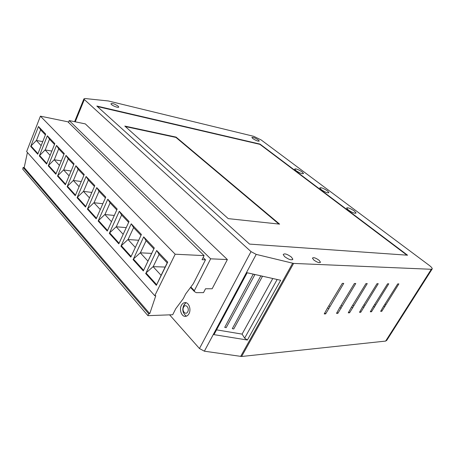 <?xml version="1.0" encoding="UTF-8"?>
<svg xmlns="http://www.w3.org/2000/svg" width="455" height="455" viewBox="0 0 455 455"><rect width="100%" height="100%" fill="white"/><g stroke="black" fill="none" stroke-linecap="round" stroke-linejoin="round"><path stroke-width="0.68" d="M186.249 302.785L185.316 303.303L183.405 306.255C182.808 308.371 182.637 309.775 182.893 310.464C183.257 311.465 182.432 311.851 185.56 315.651L186.533 316.128M187.75 311.749C185.856 315.707 181.528 310.93 183.593 307.21C185.447 303.24 189.832 307.984 187.75 311.749M291.331 257.012C287.065 253.998 284.352 253.19 283.198 254.578L284.659 256.66C288.931 259.686 291.655 260.51 292.827 259.134L291.331 257.012M118.124 106.134C114.512 103.814 112.112 103.04 110.912 103.814L111.481 104.548C113.392 106.328 119.21 108.205 118.704 106.885L118.124 106.134M319.074 260.271C315.599 257.831 313.393 257.126 312.448 258.156L313.796 260.004C317.272 262.455 319.49 263.166 320.439 262.143L319.074 260.271M354.274 210.944C350.231 208.293 347.671 207.326 346.602 208.049L348.388 210.073C352.449 212.741 355.014 213.719 356.089 213.003L354.274 210.944M327.327 190.787C323.357 188.205 320.838 187.261 319.768 187.943L321.349 189.729C325.331 192.323 327.862 193.278 328.942 192.601L327.327 190.787M302.097 171.91C298.201 169.402 295.716 168.469 294.641 169.112L296.046 170.688C299.959 173.213 302.456 174.151 303.536 173.514L302.097 171.91M258.258 139.89C254.959 137.797 252.826 136.995 251.865 137.49L252.872 138.599C256.182 140.703 258.321 141.505 259.282 141.016L258.258 139.89M181.403 305.351C179.031 309.61 181.573 316.743 185.384 316.379C186.874 316.276 188.08 315.372 189.007 313.666C191.401 309.411 188.865 302.291 185.111 302.603C183.575 302.689 182.341 303.604 181.403 305.351M260.834 275.832L262.433 276.384L260.834 275.832L232.3 328.647L233.745 328.976L262.364 276.509M253.236 274.126L254.857 274.678L253.236 274.126L224.725 327.361L226.186 327.685L254.783 274.809M167.184 262.893L167.741 262.103L156.674 250.489L159.108 254.402L167.184 262.893L161.104 275.326L153.085 266.653L165.148 267.051M153.835 248.862L154.296 247.998L143.689 236.873L146.095 240.723L153.835 248.862L147.966 261.125L140.276 252.809L151.669 253.395M138.701 240.257L127.991 239.529L135.328 247.463M126.245 227.619L116.19 226.772L123.174 234.319M114.307 215.448L104.855 214.515L111.498 221.699M102.847 203.726L93.946 202.725L100.276 209.567M91.847 192.425L83.453 191.379L89.481 197.897M81.269 181.534L73.34 180.447L79.096 186.664M71.094 171.023L63.592 169.908L69.086 175.846M61.294 160.877L54.191 159.745L59.434 165.415M51.847 151.077L45.119 149.94L50.13 155.354M42.742 141.607L36.36 140.464L41.143 145.645M159.108 254.402L153.17 266.693M153.085 266.653L146.021 272.966L156.668 284.716L161.104 275.326M146.095 240.723L140.368 252.849M140.276 252.809L133.412 259.043L143.615 270.31L147.966 261.125M140.993 235.366L133.611 227.602L128.077 239.569M127.991 239.529L121.309 245.683L131.103 256.495M128.646 222.381L121.621 215.005L116.275 226.812M116.19 226.772L109.683 232.852L119.091 243.232M116.787 209.92L110.11 202.902L104.934 214.555M104.855 214.515L98.507 220.521L107.551 230.497M105.395 197.942L99.036 191.259L94.031 202.765M93.946 202.725L87.764 208.657L96.454 218.252M94.435 186.431L88.378 180.061L83.532 191.413M83.453 191.379L77.418 197.237L85.785 206.468M83.891 175.346L78.118 169.277L73.42 180.481M73.34 180.447L67.448 186.231L75.507 195.127M73.733 164.67L68.227 158.88L63.672 169.948M63.592 169.908L57.842 175.624L65.605 184.201M63.95 154.381L58.695 148.859L54.27 159.785M54.191 159.745L48.571 165.393L56.062 173.662M54.509 144.463L49.493 139.19L45.193 149.974M45.119 149.94L39.625 155.519L46.854 163.499M45.398 134.885L40.609 129.851L36.434 140.504M36.36 140.464L30.985 145.981L37.964 153.688M23.12 167.451L24.189 167.605L149.752 313.654L148.603 313.694L23.12 167.451L22.75 169.197L147.943 315.662L172.712 314.735L175.778 308.678L183.348 298.537L185.703 293.902L193.329 283.687L205.489 259.822L202.037 259.68L204.096 255.619L67.875 121.803L40.415 116.162L175.175 254.214L204.096 255.619M148.603 313.694L147.943 315.662M156.674 250.489L146.021 272.966M145.628 273.483L156.361 285.353L156.668 284.716M156.361 285.353L167.741 262.103M143.689 236.873L133.412 259.043M133.025 259.555L143.319 270.935L143.615 270.31M143.319 270.935L154.296 247.998M131.233 223.803L120.933 246.189L130.812 257.109L141.408 234.479L131.233 223.803L133.611 227.602M120.933 246.189L121.309 245.683M119.278 211.262L109.319 233.352L118.812 243.84L129.044 221.511L119.278 211.262L121.621 215.005M109.319 233.352L109.683 232.852M107.79 199.216L98.161 221.016L107.278 231.094L117.174 209.061L107.79 199.216L110.11 202.902M98.161 221.016L98.507 220.521M96.744 187.631L87.423 209.141L96.193 218.844L105.77 197.095L96.744 187.631L99.036 191.259M87.423 209.141L87.764 208.657M86.114 176.477L77.083 197.715L85.529 207.053L94.799 185.589L86.114 176.477L88.378 180.061M77.083 197.715L77.418 197.237M75.877 165.745L67.124 186.709L75.263 195.707L84.243 174.515L75.877 165.745L78.118 169.277M67.124 186.709L67.448 186.231M66.015 155.4L57.523 176.096L65.372 184.77L74.074 163.851L66.015 155.4L68.227 158.88M57.523 176.096L57.842 175.624M56.505 145.424L48.264 165.859L55.834 174.225L64.28 153.574L56.505 145.424L58.695 148.859M48.264 165.859L48.571 165.393M47.326 135.8L39.323 155.98L46.632 164.056L54.828 143.666L47.326 135.8L49.493 139.19M39.323 155.98L39.625 155.519M38.47 126.507L30.69 146.436L37.748 154.234L45.71 134.1L38.47 126.507L40.609 129.851M30.69 146.436L30.985 145.981M149.752 313.654L155.786 295.704L154.774 295.716L26.635 151.572L40.415 116.162M325.678 313.876L324.233 313.944L326.963 308.928L342.319 283.38L343.741 283.391L325.678 313.876L324.733 313.023M337.894 313.313L336.512 313.376L339.225 308.473L354.399 283.488L355.759 283.499L337.894 313.313L336.996 312.511M349.588 312.773L348.263 312.835L350.953 308.035L365.945 283.596L367.248 283.607L349.588 312.773L348.723 312.016M360.781 312.255L359.513 312.318L362.18 307.614L376.996 283.698L378.241 283.71L360.781 312.255L359.956 311.538M371.513 311.76L370.302 311.817L372.941 307.216L387.58 283.795L388.775 283.806L371.513 311.76L370.723 311.084M381.813 311.288L380.642 311.339L383.264 306.829L397.733 283.892L398.876 283.903L381.813 311.288L381.051 310.646M24.189 167.605L27.425 152.459M154.774 295.716L175.175 254.214M328.885 308.86L327.731 307.83M341.062 308.405L339.953 307.432M352.71 307.972L351.647 307.051M363.863 307.552L362.845 306.681M374.556 307.153L373.578 306.329M384.811 306.772L383.866 305.988M205.489 259.822L203.14 257.507M227.381 259.56L85.335 123.902L69.223 120.564L210.654 258.821L227.381 259.56L212.155 288.76L205.524 288.76L203.521 292.622L196.293 292.667L194.433 291.558L194.342 290.677L190.85 287.008M329.943 306.681L329.016 305.857M342.114 306.272L341.227 305.498M353.757 305.885L352.909 305.151M364.91 305.51L364.097 304.822M375.597 305.157L374.812 304.497M385.846 304.81L385.095 304.19M272.767 278.511L242.088 334.107L216.552 329.858M247.156 272.761L214.413 333.851L213.293 334.527L247.401 340.033L244.631 338.15L242.088 334.107M185.316 303.303L183.695 305.299M69.223 120.564L68.478 122.395M210.654 258.821L194.342 290.677M431.3 269.286L385.647 341.085L241.611 356.487L204.369 351.192L256.211 254.396L251.012 251.621L84.34 99.526L83.885 98.928L84.875 98.513L108.33 100.959L253.765 136.329L261.159 139.941L429.162 265.31C431.243 266.897 432.273 268.08 432.244 268.854L431.3 269.286L293.606 263.422L256.211 254.396M247.401 340.033L280.661 280.28L246.456 272.602M204.369 351.192L199.455 348.53L169.618 314.849M385.647 341.085L386.744 340.363L432.062 269.138M125.37 126.57L175.943 137.427L278.904 224.059M96.835 106.049L249.567 244.096L407.561 255.204L260.032 144.093L96.835 106.049M175.943 137.427L176.091 137.109L124.818 126.075L228.234 218.627L279.603 224.133L176.091 137.109M97.387 106.55L259.902 144.354L406.924 255.158M194.285 290.893L190.736 287.162M277.158 279.495L244.631 338.15M292.633 263.274L240.632 356.458M241.611 356.487L293.606 263.422M251.012 251.621L199.455 348.53M75.246 121.815L84.34 99.526M194.433 291.558L190.52 287.446M83.885 98.928L74.614 121.684M320.201 262.558L320.439 262.143M118.704 106.885L118.562 107.221M292.827 259.134L292.497 259.725"/></g></svg>
